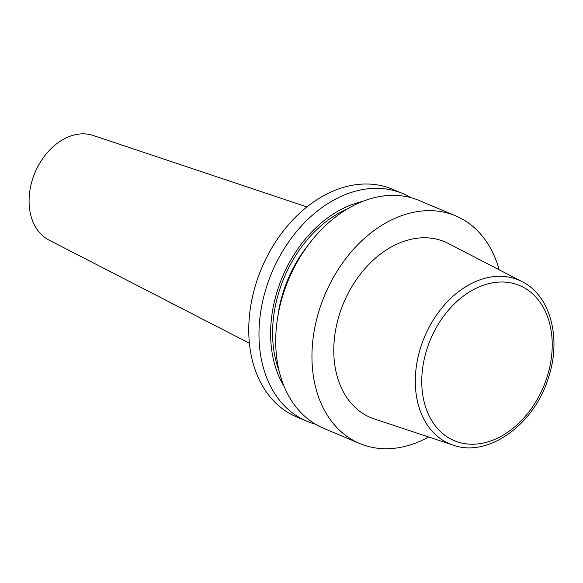 <?xml version="1.0" encoding="UTF-8"?>
<svg xmlns="http://www.w3.org/2000/svg" width="583" height="583" viewBox="0 0 583 583"><rect width="100%" height="100%" fill="white"/><g stroke="black" fill="none" stroke-linecap="round" stroke-linejoin="round"><path stroke-width="0.87" d="M428.658 436.988A123.523 89.899 -67.1 0 1 359.711 443.503A123.523 89.899 -67.1 0 1 319.761 308.48A123.523 89.899 -67.1 0 1 455.68 215.863A123.523 89.899 -67.1 0 1 499.15 269.776M359.711 443.503L323.47 428.228A123.523 89.899 -67.1 0 1 283.52 293.205A123.523 89.899 -67.1 0 1 419.447 200.581L455.68 215.863M452.867 445.026A88.864 64.669 -67.1 0 0 453.108 445.106L374.359 418.958A95.372 69.406 -67.1 0 1 339.802 313.319A95.372 69.406 -67.1 0 1 448.334 243.483L522.033 281.611A88.864 64.669 -67.1 0 0 521.807 281.494A88.864 64.669 -67.1 0 0 420.911 346.674A88.864 64.669 -67.1 0 0 452.867 445.026C488.088 458.151 534.334 424.526 548.414 377.755C561.721 338.453 550.476 295.377 521.807 281.494M315.345 424.118A123.523 89.899 -67.1 0 1 306.731 421.174L296.514 416.867A123.523 89.899 -67.1 0 1 256.564 281.844A123.523 89.899 -67.1 0 1 392.49 189.22L402.7 193.527A123.523 89.899 -67.1 0 1 410.826 197.637M306.731 421.174A123.523 89.899 -67.1 0 1 266.781 286.151A123.523 89.899 -67.1 0 1 402.7 193.527M284.191 386.565A113.321 82.473 -67.1 0 1 277.77 289.467A113.321 82.473 -67.1 0 1 362.196 201.55M249.422 343.241L48.972 240.058A56.857 41.378 -67.1 0 1 32.67 178.879A56.857 41.378 -67.1 0 1 93.076 135.431L306.898 206.907M427.084 348.67A84.163 61.251 -67.1 0 1 512.778 283.294A84.163 61.251 -67.1 0 1 546.905 377.558A84.163 61.251 -67.1 0 1 461.211 442.942A84.163 61.251 -67.1 0 1 427.084 348.67M279.155 371.058A110.777 80.622 -67.1 0 1 279.578 289.904A110.777 80.622 -67.1 0 1 347.57 208.772M277.792 316.678A107.84 78.479 -67.1 0 1 283.527 291.194A107.84 78.479 -67.1 0 1 307.693 245.764"/></g></svg>
